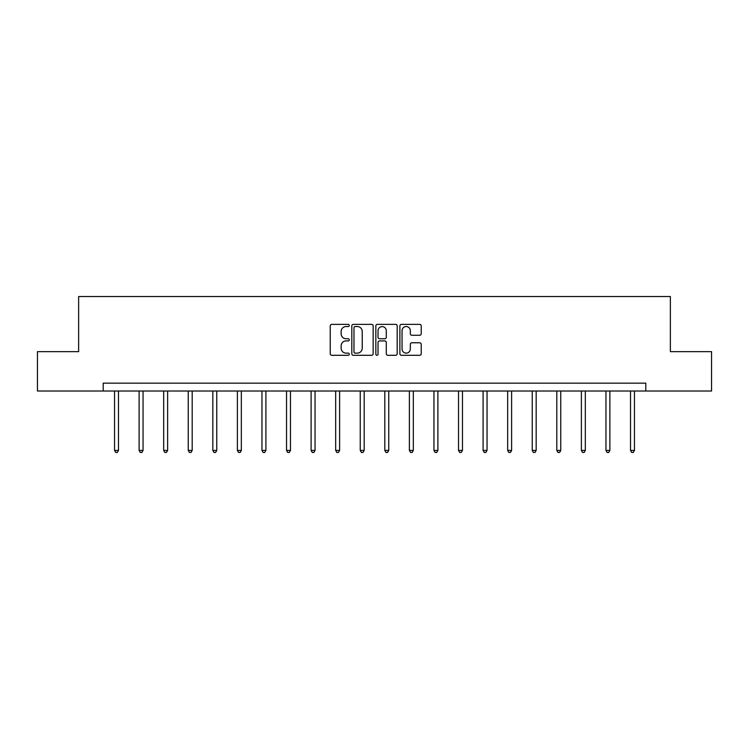 <?xml version="1.0" encoding="UTF-8"?>
<svg xmlns="http://www.w3.org/2000/svg" width="749" height="749" viewBox="0 0 749 749"><rect width="100%" height="100%" fill="white"/><g stroke="black" fill="none" stroke-linecap="round" stroke-linejoin="round"><path stroke-width="1.12" d="M349.296 325.459A1.086 1.086 0 0 0 348.219 324.373L331.788 324.373A1.545 1.545 0 0 0 330.243 325.918L330.243 353.743A1.545 1.545 0 0 0 331.788 355.298L348.219 355.298A1.086 1.086 0 0 0 349.296 354.211A1.086 1.086 0 0 0 348.219 353.125L346.094 353.125A4.943 4.943 0 0 1 341.141 348.182L341.141 345.86A4.943 4.943 0 0 1 346.094 340.917L348.219 340.917A1.086 1.086 0 0 0 349.296 339.831A1.086 1.086 0 0 0 348.219 338.754L346.094 338.754A4.943 4.943 0 0 1 341.141 333.801L341.141 331.489A4.943 4.943 0 0 1 346.094 326.536L348.219 326.536A1.086 1.086 0 0 0 349.296 325.459M419.683 335.271A1.545 1.545 0 0 0 421.228 333.726L421.228 325.918A1.545 1.545 0 0 0 419.683 324.373L401.436 324.373A1.545 1.545 0 0 0 399.891 325.918L399.891 353.743A1.545 1.545 0 0 0 401.436 355.298L419.683 355.298A1.545 1.545 0 0 0 421.228 353.743L421.228 344.315A1.545 1.545 0 0 0 419.683 342.77L411.875 342.77A1.545 1.545 0 0 0 410.33 344.315L410.33 348.997A4.138 4.138 0 0 1 406.192 353.125A4.138 4.138 0 0 1 402.054 348.997L402.054 330.674A4.138 4.138 0 0 1 406.192 326.536A4.138 4.138 0 0 1 410.33 330.674L410.33 333.726A1.545 1.545 0 0 0 411.875 335.271L419.683 335.271M103.203 391.025L37.45 391.025L37.45 351.646L78.636 351.646L78.636 296.52L670.364 296.52L670.364 351.646L711.55 351.646L711.55 391.025L645.797 391.025L645.797 383.151L103.203 383.151L103.203 391.025L645.797 391.025M373.152 325.918A1.545 1.545 0 0 0 371.598 324.373L353.359 324.373A1.545 1.545 0 0 0 351.815 325.918L351.815 353.743A1.545 1.545 0 0 0 353.359 355.298L371.598 355.298A1.545 1.545 0 0 0 373.152 353.743L373.152 325.918M377.402 324.373L395.641 324.373A1.545 1.545 0 0 1 397.185 325.918L397.185 353.743A1.545 1.545 0 0 1 395.641 355.298L387.832 355.298A1.545 1.545 0 0 1 386.287 353.743L386.287 342.462A1.545 1.545 0 0 0 384.743 340.917L379.565 340.917A1.545 1.545 0 0 0 378.02 342.462L378.02 354.211A1.086 1.086 0 0 1 376.934 355.298A1.086 1.086 0 0 1 375.848 354.211L375.848 325.918A1.545 1.545 0 0 1 377.402 324.373M355.063 326.536A1.086 1.086 0 0 0 353.977 327.622L353.977 352.049A1.086 1.086 0 0 0 355.063 353.125L357.301 353.125A4.943 4.943 0 0 0 362.244 348.182L362.244 331.489A4.943 4.943 0 0 0 357.301 326.536L355.063 326.536M386.287 330.749A4.138 4.138 0 0 0 382.149 326.62A4.138 4.138 0 0 0 378.02 330.749L378.02 337.209A1.545 1.545 0 0 0 379.565 338.754L384.743 338.754A1.545 1.545 0 0 0 386.287 337.209L386.287 330.749M114.55 391.025L114.55 450.43L118.482 450.43L118.482 391.025M118.482 450.43L117.303 452.48L115.73 452.48L114.55 450.43M139.117 391.025L139.117 450.43L143.05 450.43L143.05 391.025M143.05 450.43L141.87 452.48L140.297 452.48L139.117 450.43M163.685 391.025L163.685 450.43L167.626 450.43L167.626 391.025M167.626 450.43L166.447 452.48L164.864 452.48L163.685 450.43M188.252 391.025L188.252 450.43L192.193 450.43L192.193 391.025M192.193 450.43L191.014 452.48L189.441 452.48L188.252 450.43M212.828 391.025L212.828 450.43L216.761 450.43L216.761 391.025M216.761 450.43L215.581 452.48L214.008 452.48L212.828 450.43M237.396 391.025L237.396 450.43L241.337 450.43L241.337 391.025M241.337 450.43L240.148 452.48L238.575 452.48L237.396 450.43M261.963 391.025L261.963 450.43L265.904 450.43L265.904 391.025M265.904 450.43L264.725 452.48L263.152 452.48L261.963 450.43M286.539 391.025L286.539 450.43L290.472 450.43L290.472 391.025M290.472 450.43L289.292 452.48L287.719 452.48L286.539 450.43M311.107 391.025L311.107 450.43L315.048 450.43L315.048 391.025M315.048 450.43L313.859 452.48L312.286 452.48L311.107 450.43M335.674 391.025L335.674 450.43L339.615 450.43L339.615 391.025M339.615 450.43L338.436 452.48L336.853 452.48L335.674 450.43M360.25 391.025L360.25 450.43L364.183 450.43L364.183 391.025M364.183 450.43L363.003 452.48L361.43 452.48L360.25 450.43M384.817 391.025L384.817 450.43L388.75 450.43L388.75 391.025M388.75 450.43L387.57 452.48L385.997 452.48L384.817 450.43M409.385 391.025L409.385 450.43L413.326 450.43L413.326 391.025M413.326 450.43L412.147 452.48L410.564 452.48L409.385 450.43M433.952 391.025L433.952 450.43L437.893 450.43L437.893 391.025M437.893 450.43L436.714 452.48L435.141 452.48L433.952 450.43M458.528 391.025L458.528 450.43L462.461 450.43L462.461 391.025M462.461 450.43L461.281 452.48L459.708 452.48L458.528 450.43M483.096 391.025L483.096 450.43L487.037 450.43L487.037 391.025M487.037 450.43L485.848 452.48L484.275 452.48L483.096 450.43M507.663 391.025L507.663 450.43L511.604 450.43L511.604 391.025M511.604 450.43L510.425 452.48L508.852 452.48L507.663 450.43M532.239 391.025L532.239 450.43L536.172 450.43L536.172 391.025M536.172 450.43L534.992 452.48L533.419 452.48L532.239 450.43M556.807 391.025L556.807 450.43L560.748 450.43L560.748 391.025M560.748 450.43L559.559 452.48L557.986 452.48L556.807 450.43M581.374 391.025L581.374 450.43L585.315 450.43L585.315 391.025M585.315 450.43L584.136 452.48L582.553 452.48L581.374 450.43M605.95 391.025L605.95 450.43L609.883 450.43L609.883 391.025M609.883 450.43L608.703 452.48L607.13 452.48L605.95 450.43M630.518 391.025L630.518 450.43L634.45 450.43L634.45 391.025M634.45 450.43L633.27 452.48L631.697 452.48L630.518 450.43"/></g></svg>
